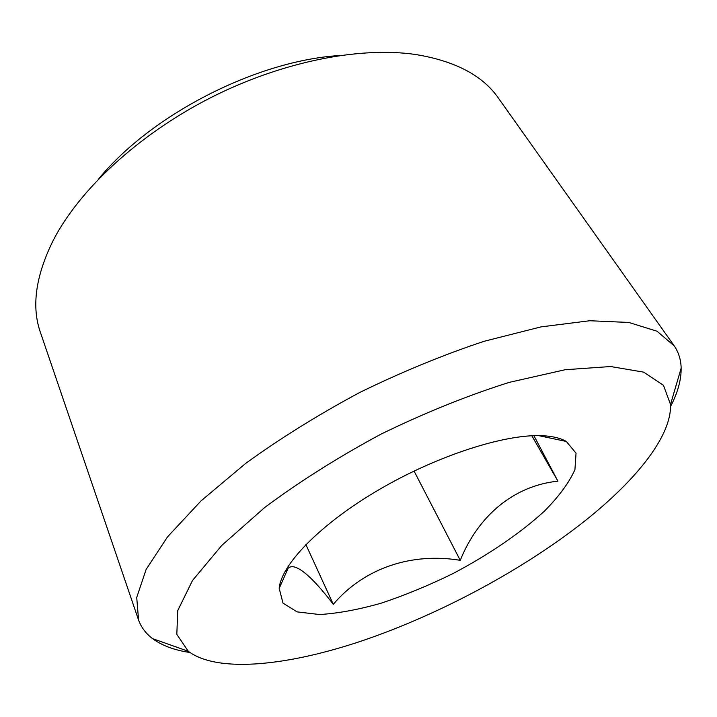 <?xml version="1.0" encoding="UTF-8"?>
<svg xmlns="http://www.w3.org/2000/svg" width="717" height="717" viewBox="0 0 717 717"><rect width="100%" height="100%" fill="white"/><g stroke="black" fill="none" stroke-linecap="round" stroke-linejoin="round"><path stroke-width="1.08" d="M533.896 435.676L557.934 481.161C513.515 485.759 478.042 516.123 460.251 560.327C412.248 552.341 364.388 567.658 333.288 604.332C313.338 578.081 295.413 561.42 288.171 568.222L285.034 571.521M543.083 435.748C552.986 436.303 560.739 438.204 566.34 441.466L576.047 453.18L574.926 469.68C569.181 482.523 559.054 496.307 544.544 511.024C520.336 533.215 488.223 555.03 452.812 573.654C428.847 585.395 405.078 595.2 381.507 603.078C358.599 609.611 337.94 613.429 319.513 614.532L297.053 611.87L283.018 603.131L279.191 588.406C281.172 564.503 320.544 523.795 379.32 489.505C438.015 455.187 506.211 433.534 543.083 435.748M579.515 525.113C518.427 572.184 438.517 614.657 363.169 640.46C288.351 665.77 218.004 673.478 188.257 651.269L176.821 634.348L177.744 610.561L192.506 580.492L221.723 545.467L264.69 507.519C299.554 481.555 338.433 457.034 381.327 433.964C425.136 412.66 467.762 395.47 509.222 382.385L565.13 369.73L610.633 366.53L643.651 372.141L663.485 385.316L670.52 404.478C671.757 437.289 633.505 483.312 579.515 525.113M189.871 652.479C174.464 650.22 162.024 645.605 152.569 638.632C145.963 633.676 141.294 627.483 138.569 620.053L136.723 597.467L146.125 569.45L167.572 536.8L201.119 500.807L245.859 463.263C280.661 438.105 318.724 414.453 360.024 392.333C402.138 371.773 443.572 354.736 484.342 341.229L540.959 326.898L589.777 320.741L628.809 322.453L657.023 331.218L674.267 345.917C678.694 352.477 680.989 359.889 681.15 368.144C681.275 379.893 677.744 392.683 670.556 406.494M138.193 618.95L40.663 333.1C31.243 307.064 35.5 276.018 53.425 239.962C79.587 189.539 138.085 134.913 209.552 98.274C281.073 61.743 359.593 46.255 415.797 54.528C455.528 61.079 483.195 75.787 498.808 98.659L673.595 344.976M98.785 178.766C151.466 114.442 256.641 60.622 339.625 55.514M333.288 604.332L305.881 544.553M460.251 560.327L414.059 471.06M557.934 481.161L531.835 435.757M288.117 568.249L279.191 588.406M538.592 435.613L566.34 441.466M670.52 404.478L681.15 368.144M188.257 651.269L152.569 638.632"/></g></svg>
